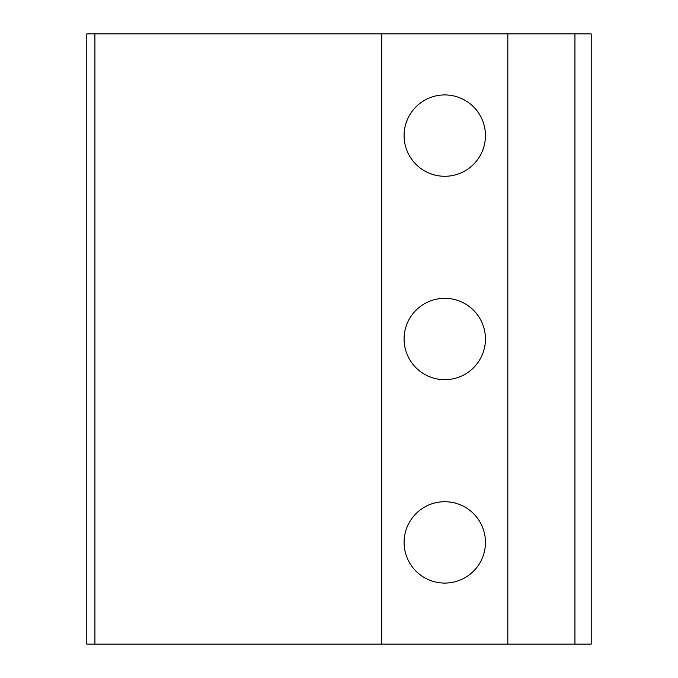 <?xml version="1.0" encoding="UTF-8"?>
<svg xmlns="http://www.w3.org/2000/svg" width="678" height="678" viewBox="0 0 678 678"><rect width="100%" height="100%" fill="white"/><g stroke="black" fill="none" stroke-linecap="round" stroke-linejoin="round"><path stroke-width="1.02" d="M94.92 644.1L94.92 33.9L86.784 33.9L86.784 644.1L591.216 644.1L591.216 33.9L574.944 33.9L574.944 644.1M507.822 644.1L507.822 33.9L574.944 33.9M381.714 644.1L381.714 33.9L507.822 33.9M444.768 501.72A40.68 40.68 0 0 1 485.448 542.4A40.68 40.68 0 0 1 444.768 583.08A40.68 40.68 0 0 1 404.088 542.4A40.68 40.68 0 0 1 444.768 501.72M444.768 298.32A40.68 40.68 0 0 1 485.448 339A40.68 40.68 0 0 1 444.768 379.68A40.68 40.68 0 0 1 404.088 339A40.68 40.68 0 0 1 444.768 298.32M444.768 94.92A40.68 40.68 0 0 1 485.448 135.6A40.68 40.68 0 0 1 444.768 176.28A40.68 40.68 0 0 1 404.088 135.6A40.68 40.68 0 0 1 444.768 94.92M94.92 33.9L381.714 33.9"/></g></svg>
